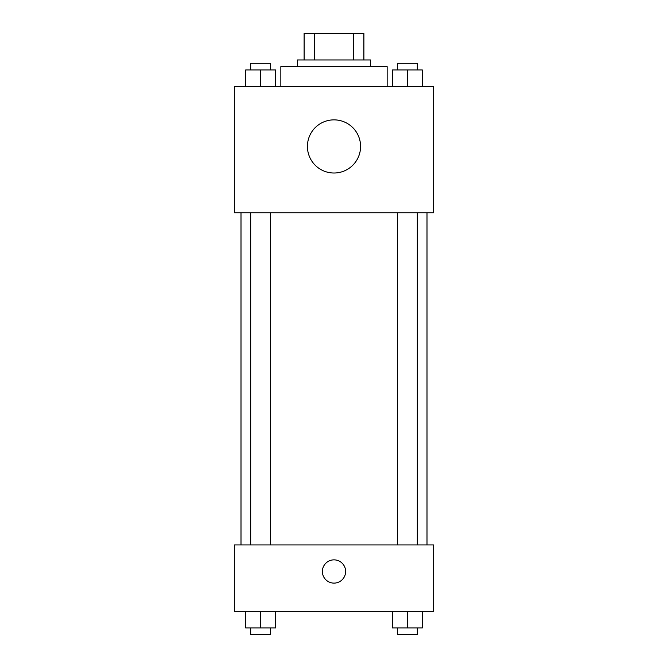 <?xml version="1.0" encoding="UTF-8"?>
<svg xmlns="http://www.w3.org/2000/svg" width="668" height="668" viewBox="0 0 668 668"><rect width="100%" height="100%" fill="white"/><g stroke="black" fill="none" stroke-linecap="round" stroke-linejoin="round"><path stroke-width="1" d="M314.511 59.97L314.511 33.4L304.107 33.4L304.107 59.97L304.107 33.4M314.511 33.4L363.893 33.4L363.893 59.97M353.489 59.97L353.489 33.4M297.46 66.616L297.46 59.97L370.54 59.97L370.54 66.616M387.148 86.548L387.148 66.616L280.852 66.616L280.852 86.548M234.351 86.548L433.649 86.548L433.649 212.766L234.351 212.766L234.351 86.548M334 173.012A26.57 26.57 0 0 1 310.987 133.149A26.57 26.57 0 0 1 357.013 133.149A26.57 26.57 0 0 1 334 173.012M234.351 544.921L433.649 544.921L433.649 611.345L234.351 611.345L234.351 544.921M334 583.114A11.623 11.623 0 0 1 323.93 565.679A11.623 11.623 0 0 1 344.07 565.679A11.623 11.623 0 0 1 334 583.114M392.392 611.345L392.392 627.953L422.285 627.953L422.285 611.345L422.285 627.953M407.338 627.953L407.338 611.345M417.308 627.953L417.308 634.6L397.376 634.6L397.376 627.953M245.715 611.345L245.715 627.953L275.608 627.953L275.608 611.345L275.608 627.953M260.662 627.953L260.662 611.345M270.624 627.953L270.624 634.6L250.692 634.6L250.692 627.953M392.392 86.548L392.392 69.94L422.285 69.94L422.285 86.548L422.285 69.94M407.338 86.548L407.338 69.94M417.308 69.94L417.308 63.293L397.376 63.293L397.376 69.94M245.715 86.548L245.715 69.94L275.608 69.94L275.608 86.548L275.608 69.94M260.662 86.548L260.662 69.94M270.624 69.94L270.624 63.293L250.692 63.293L250.692 69.94M427.002 544.921L427.002 212.766M240.998 544.921L240.998 212.766M397.376 212.766L397.376 544.921M417.308 212.766L417.308 544.921M270.624 544.921L270.624 212.766M250.692 544.921L250.692 212.766"/></g></svg>
